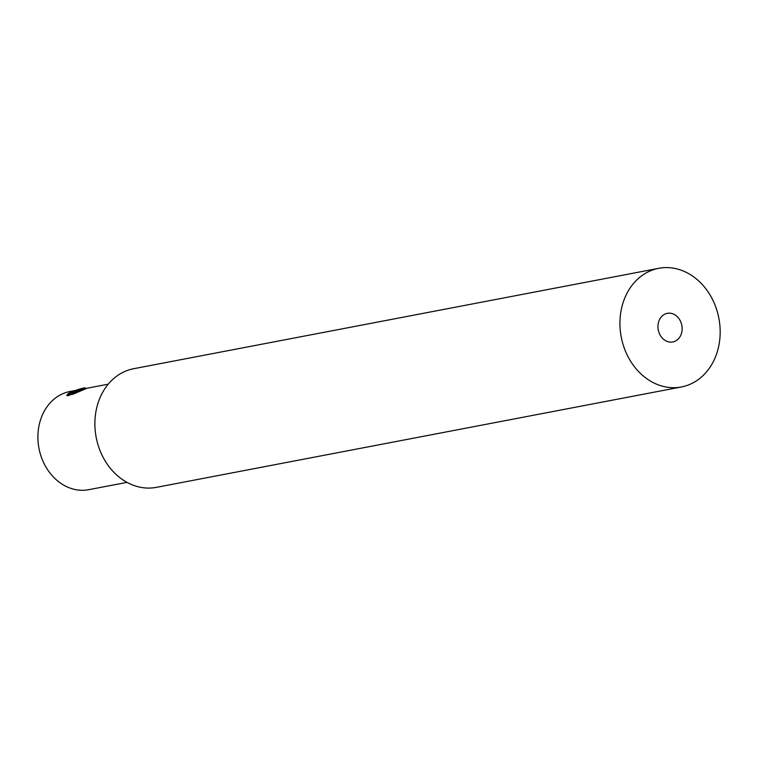 <?xml version="1.0" encoding="UTF-8"?>
<svg xmlns="http://www.w3.org/2000/svg" width="758" height="758" viewBox="0 0 758 758"><rect width="100%" height="100%" fill="white"/><g stroke="black" fill="none" stroke-linecap="round" stroke-linejoin="round"><path stroke-width="1.14" d="M665.325 313.926A14.582 12.005 79.2 0 0 658.541 331.123A14.582 12.005 79.2 0 0 672.791 341.962A14.582 12.005 79.2 0 0 674.772 341.365A14.582 12.005 79.2 0 0 681.556 324.159A14.582 12.005 79.2 0 0 667.315 313.329A14.582 12.005 79.2 0 0 665.325 313.926M681.395 386.968L156.356 487.356A60.394 49.715 -100.8 0 1 97.346 442.454A60.394 49.715 -100.8 0 1 125.449 371.202A60.394 49.715 -100.8 0 1 133.673 368.71L658.702 268.323A60.394 49.715 -100.8 0 1 717.722 313.225A60.394 49.715 -100.8 0 1 689.619 384.477A60.394 49.715 -100.8 0 1 681.395 386.968A60.394 49.715 -100.8 0 1 622.384 342.066A60.394 49.715 -100.8 0 1 650.478 270.814A60.394 49.715 -100.8 0 1 658.702 268.323M75.468 390.446L70.001 391.488A49.981 41.14 79.2 0 0 63.189 393.554A49.981 41.14 79.2 0 0 41.188 456.638A49.981 41.14 79.2 0 0 88.771 489.677L126.993 482.372M108.214 384.183L87.151 388.21L72.484 394.378L66.685 395.259L70.627 392.132L74.256 390.882M80.177 388.911A9.162 0.891 -19 0 0 68.012 393.857A9.162 0.891 -19 0 0 73.156 393.032A9.162 0.891 -19 0 0 81.864 389.963A9.162 0.891 -19 0 0 85.256 387.925A9.162 0.891 -19 0 0 80.177 388.911M69.224 395.468A10.413 1.014 161 0 1 67.225 395.543A10.413 1.014 161 0 1 67.235 395.43L68.012 393.857M71.46 392.492L72.067 392.9L77.269 391.384L81.864 389.451L81.258 389.044L76.056 390.56L71.46 392.492M76.425 391.63L76.056 390.56M81.457 389.621L81.258 389.044M85.256 387.925L86.336 388.447"/></g></svg>
